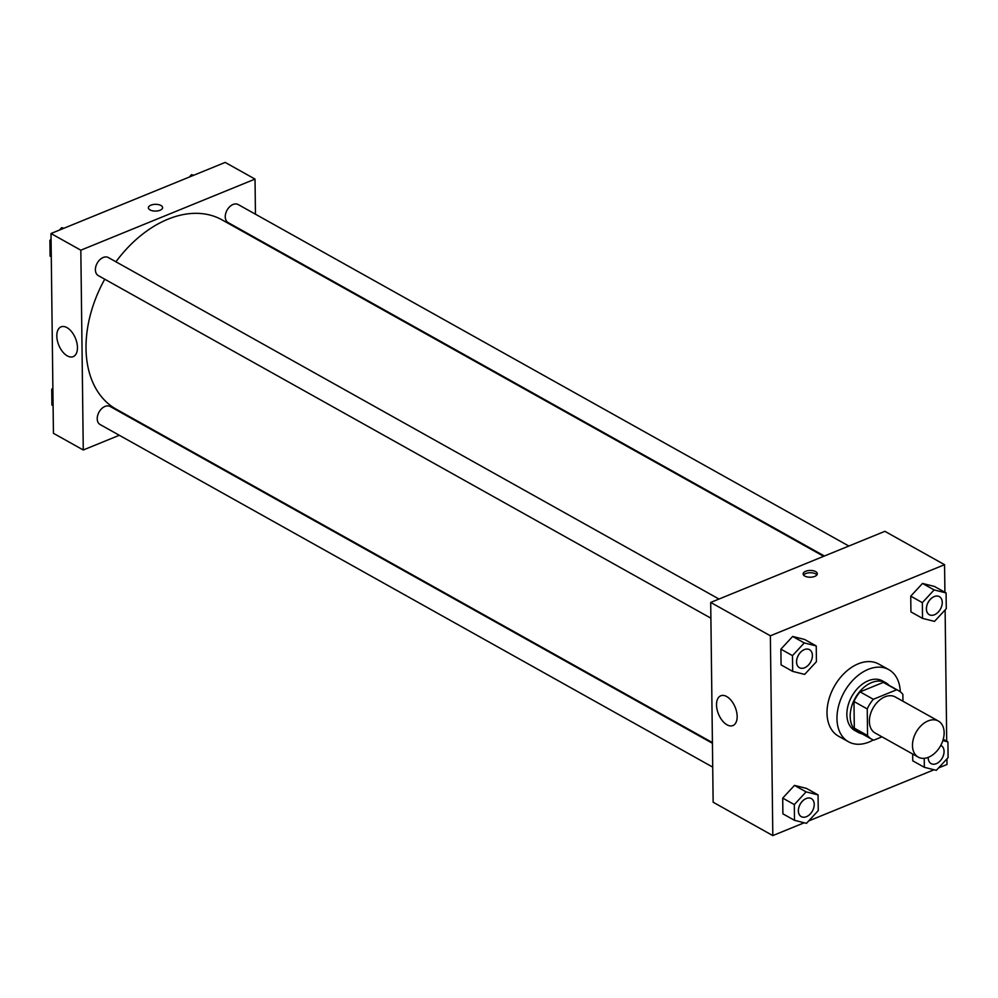 <?xml version="1.0" encoding="UTF-8"?>
<svg xmlns="http://www.w3.org/2000/svg" width="998" height="998" viewBox="0 0 998 998"><rect width="100%" height="100%" fill="white"/><g stroke="black" fill="none" stroke-linecap="round" stroke-linejoin="round"><path stroke-width="1.5" d="M928.09 720.918A20.659 13.997 -60.8 0 1 938.382 721.043A20.659 13.997 -60.8 0 1 940.515 745.905A20.659 13.997 -60.8 0 1 918.222 757.108A20.659 13.997 -60.8 0 1 913.37 738.882A20.659 13.997 -60.8 0 1 928.09 720.918M918.222 757.108L875.134 733.006A20.659 13.997 -60.8 0 1 870.268 714.78A20.659 13.997 -60.8 0 1 884.989 696.816A20.659 13.997 -60.8 0 1 895.293 696.953L938.382 721.043M871.666 739.194L858.405 731.771A27.744 18.787 -60.8 0 1 854.3 728.153L853.976 701.507L867.237 708.929L867.561 735.576A27.744 18.787 -60.8 0 0 871.666 739.194A27.744 18.787 -60.8 0 0 873.849 740.154L881.97 736.836M902.94 701.232L902.866 694.383A27.744 18.787 -60.8 0 0 898.749 690.766A27.744 18.787 -60.8 0 0 896.578 689.805L873.35 699.286A27.744 18.787 -60.8 0 0 867.237 708.929M896.578 689.805L883.317 682.383L860.089 691.864L873.35 699.286M883.317 682.383A27.744 18.787 -60.8 0 1 885.488 683.343L898.749 690.766M853.976 701.507A27.744 18.787 -60.8 0 1 860.089 691.864M889.093 685.364A28.406 19.236 119.2 0 0 885.812 682.769A28.406 19.236 119.2 0 0 855.161 698.163A28.406 19.236 119.2 0 0 858.093 732.345A28.406 19.236 119.2 0 0 862.01 733.792M858.093 732.345L854.775 730.499A28.406 19.236 -60.8 0 1 848.088 705.436A28.406 19.236 -60.8 0 1 868.335 680.736A28.406 19.236 -60.8 0 1 882.494 680.923L885.812 682.769M854.3 728.153L867.561 735.576M873.325 739.967A41.317 27.981 -60.8 0 1 848.475 741.764A41.317 27.981 -60.8 0 1 838.757 705.312A41.317 27.981 -60.8 0 1 868.185 669.384A41.317 27.981 -60.8 0 1 888.794 669.646A41.317 27.981 -60.8 0 1 900.283 691.776M848.475 741.764L838.532 736.2A41.317 27.981 -60.8 0 1 828.802 699.76A41.317 27.981 -60.8 0 1 858.243 663.82A41.317 27.981 -60.8 0 1 878.851 664.094L888.794 669.646M938.519 767.949L947.002 764.48L946.94 758.867M946.715 741.215L945.118 609.94M944.906 592.288L944.57 564.693L770.369 635.801L772.814 835.588L804.226 822.764M808.667 820.955L934.078 769.757M946.092 592.949L934.49 586.462L922.514 583.443L910.737 596.155L910.925 611.886L922.526 618.373L934.502 621.392L946.279 608.68L946.092 592.949L934.116 589.93L922.339 602.642L922.526 618.373M912.746 760.825L912.659 753.989L912.746 760.825L924.348 767.312L936.324 770.331L948.1 757.619L947.913 741.888L942.848 740.603M818.061 794.895L806.459 788.395L794.483 785.389L782.706 798.101L782.894 813.832L794.495 820.319L806.471 823.338L818.248 810.613L818.061 794.895L806.085 791.876L794.308 804.588L794.495 820.319M816.239 645.955L804.638 639.469L792.662 636.45L780.885 649.162L781.072 664.893L792.674 671.38L804.65 674.399L816.426 661.686L816.239 645.955L804.263 642.937L792.487 655.649L792.674 671.38M944.57 564.693L884.889 531.323L710.701 602.43L713.146 802.217L772.814 835.588M737.16 716.439A16.08 9.019 67.8 0 1 732.919 725.558A16.08 9.019 67.8 0 1 718.498 714.081A16.08 9.019 67.8 0 1 720.768 695.781A16.08 9.019 67.8 0 1 731.447 700.783A16.08 9.019 67.8 0 1 737.16 716.439M710.701 602.43L770.369 635.801M815.665 571.605A7.098 3.381 179.3 0 1 817.325 573.75A7.098 3.381 179.3 0 1 810.264 577.218A7.098 3.381 179.3 0 1 803.128 573.925A7.098 3.381 179.3 0 1 807.781 570.681A7.098 3.381 179.3 0 1 815.665 571.605M816.925 574.898A7.098 3.381 -0.7 0 0 815.703 573.9A7.098 3.381 -0.7 0 0 808.991 572.802A7.098 3.381 -0.7 0 0 803.565 575.06M115.918 261.8A108.445 73.465 -60.8 0 1 167.976 219.186A108.445 73.465 -60.8 0 1 222.08 219.897L823.674 556.323M712.41 742.587L116.217 409.192A108.445 73.465 -60.8 0 1 104.74 279.203M718.997 599.049L108.358 257.559A10.329 6.998 119.2 0 0 97.205 263.16A10.329 6.998 119.2 0 0 98.266 275.585L710.888 618.186M824.385 556.023L228.118 222.579A10.329 6.998 -60.8 0 1 225.698 213.472A10.329 6.998 -60.8 0 1 233.045 204.49A10.329 6.998 -60.8 0 1 238.198 204.553L848.849 546.043M712.709 767.113L100.087 424.524A10.329 6.998 -60.8 0 1 97.667 415.418A10.329 6.998 -60.8 0 1 105.015 406.423A10.329 6.998 -60.8 0 1 110.167 406.498L712.422 743.285M255.026 179.091L80.826 250.199L83.271 449.986L53.43 433.307L50.998 233.52L225.186 162.412L255.026 179.091L255.451 214.196M255.738 238.035L255.75 238.722M83.271 449.986L119.311 435.278M143.774 425.285L144.485 424.998M66.966 327.618A16.08 9.019 67.8 0 1 76.921 342.988A16.08 9.019 67.8 0 1 73.216 356.635A16.08 9.019 67.8 0 1 58.782 345.158A16.08 9.019 67.8 0 1 61.053 326.87A16.08 9.019 67.8 0 1 66.966 327.618M50.998 233.52L80.826 250.199M162.599 207.609A7.098 3.381 -0.7 0 0 158.482 204.602A7.098 3.381 -0.7 0 0 150.935 205.151A7.098 3.381 179.3 0 1 158.482 204.602A7.098 3.381 179.3 0 1 162.599 207.609A7.098 3.381 179.3 0 1 155.538 211.077A7.098 3.381 179.3 0 1 148.39 207.784A7.098 3.381 179.3 0 1 150.935 205.151A7.098 3.381 -0.7 0 0 148.39 207.784M51.06 239.133L49.9 240.381L50.087 256.112L51.285 256.785M63.922 228.243L61.676 227.669L59.481 230.051M61.676 227.669L63.211 228.53M49.9 240.381L51.085 241.054M52.882 388.06L51.721 389.32L51.908 405.051L53.094 405.712M51.721 389.32L52.906 389.981M193.774 175.236L191.529 174.662L189.333 177.045M191.529 174.662L193.063 175.523M799.435 667.687A10.329 6.998 -60.8 0 1 799.41 667.687A10.329 6.998 -60.8 0 1 796.99 658.568A10.329 6.998 -60.8 0 1 804.351 649.586A10.329 6.998 -60.8 0 1 809.503 649.661A10.329 6.998 -60.8 0 1 809.515 649.661L809.528 649.673A10.329 6.998 -60.8 0 1 810.588 662.098A10.329 6.998 -60.8 0 1 799.448 667.699A10.329 6.998 -60.8 0 1 797.015 658.593A10.329 6.998 -60.8 0 1 804.376 649.598A10.329 6.998 -60.8 0 1 809.528 649.673M804.638 639.469L792.662 636.45L804.263 642.937M792.662 636.45L780.885 649.162L792.487 655.649M780.885 649.162L781.072 664.893M806.159 798.525A10.329 6.998 -60.8 0 1 811.312 798.587A10.329 6.998 -60.8 0 1 811.337 798.6L811.349 798.6A10.329 6.998 -60.8 0 1 812.409 811.037A10.329 6.998 -60.8 0 1 801.257 816.626A10.329 6.998 -60.8 0 1 801.232 816.614A10.329 6.998 -60.8 0 1 798.812 807.507A10.329 6.998 -60.8 0 1 806.159 798.525M806.459 788.395L794.483 785.389L806.085 791.876M794.483 785.389L782.706 798.101L794.308 804.588M782.706 798.101L782.894 813.832M801.232 816.614L801.257 816.626A10.329 6.998 -60.8 0 1 798.837 807.519A10.329 6.998 -60.8 0 1 806.197 798.537A10.329 6.998 -60.8 0 1 811.349 798.6M934.203 596.579A10.329 6.998 -60.8 0 1 939.343 596.654A10.329 6.998 -60.8 0 1 939.368 596.654A10.329 6.998 -60.8 0 1 940.44 609.092A10.329 6.998 -60.8 0 1 929.288 614.693A10.329 6.998 -60.8 0 1 929.263 614.681A10.329 6.998 -60.8 0 1 926.843 605.561A10.329 6.998 -60.8 0 1 934.203 596.579M934.49 586.462L922.514 583.443L934.116 589.93M922.514 583.443L910.737 596.155L922.339 602.642M910.737 596.155L910.925 611.886M929.263 614.681L929.288 614.693A10.329 6.998 -60.8 0 1 926.868 605.586A10.329 6.998 -60.8 0 1 934.228 596.592A10.329 6.998 -60.8 0 1 939.38 596.667L939.38 596.667M924.235 758.305L924.348 767.312M941.164 745.581L941.189 745.593A10.329 6.998 -60.8 0 0 940.802 745.394A10.329 6.998 -60.8 0 1 941.164 745.581A10.329 6.998 -60.8 0 1 941.176 745.593A10.329 6.998 -60.8 0 1 942.262 758.031A10.329 6.998 -60.8 0 1 931.109 763.62A10.329 6.998 -60.8 0 1 928.24 757.357M931.109 763.62L931.084 763.607A10.329 6.998 -60.8 0 1 931.084 763.607A10.329 6.998 -60.8 0 1 928.215 757.357M943.247 739.281L947.913 741.888"/></g></svg>
